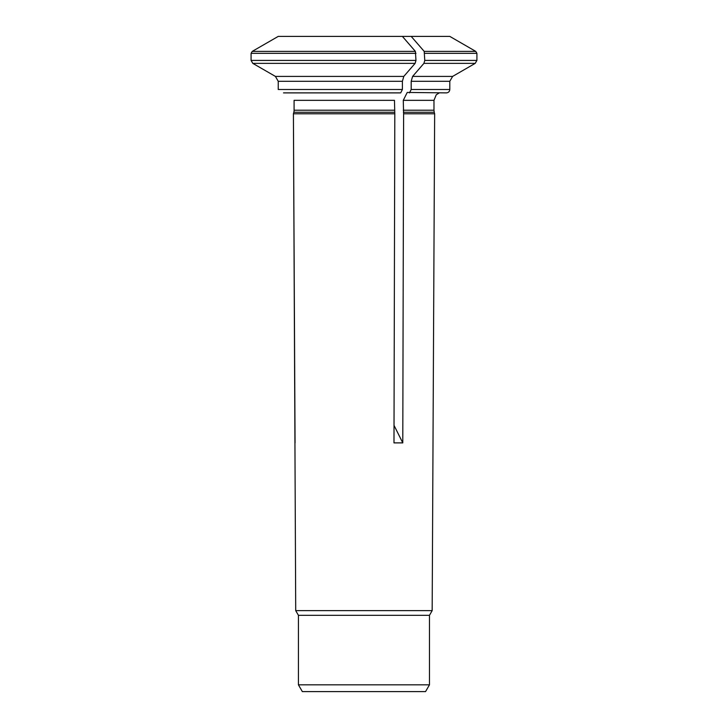 <?xml version="1.0" encoding="UTF-8"?>
<svg xmlns="http://www.w3.org/2000/svg" width="728" height="728" viewBox="0 0 728 728"><rect width="100%" height="100%" fill="white"/><g stroke="black" fill="none" stroke-linecap="round" stroke-linejoin="round"><path stroke-width="1.09" d="M394.804 113.777L394.467 100.337L294.085 100.337L294.085 110.219A7.89 7.89 0 0 1 293.821 112.267L293.411 113.777L394.804 113.777L393.985 442.888L402.784 442.888L394.021 425.37M278.242 36.4A94756.571 94756.571 0 0 0 252.225 51.397A94756.571 94756.571 150 0 1 278.242 36.4L402.393 36.4A94756.571 47378.286 90 0 1 415.397 51.397L415.97 60.424L415.115 63.363A99148.741 49574.37 90 0 1 403.803 76.404L402.393 81.299L402.393 89.489L400.691 92.884L283.52 92.884M402.393 81.299L278.242 81.299L278.242 89.489L402.393 89.489M415.397 51.397L252.225 51.397L251.087 53.353L251.087 60.424L252.789 63.363A99148.741 99148.741 0 0 0 275.411 76.404L278.242 81.299L275.411 76.404L403.803 76.404M394.603 112.267L293.821 112.267L293.411 113.777L295.714 610.628L432.168 610.628L434.652 113.777L403.612 113.777L403.276 100.337L407.234 92.447L446.41 92.884C448.484 92.665 449.613 91.537 449.795 89.489L411.193 89.489L409.5 92.884M449.795 89.489L449.795 81.299L411.193 81.299L411.193 89.489M423.924 63.363A99148.741 49574.37 90 0 1 412.612 76.404L452.625 76.404L475.211 63.363L423.924 63.363L424.77 60.424L476.913 60.424L475.211 63.363M411.193 81.299L412.612 76.404M402.393 36.4L411.193 36.4A94756.571 47378.286 90 0 1 424.206 51.397L424.77 60.424M424.206 51.397L475.775 51.397L449.795 36.4L411.193 36.4M415.115 63.363L252.789 63.363A99148.741 99148.741 0 0 0 275.411 76.404M293.411 113.777L295.058 442.888M403.612 113.777L402.784 442.888M298.425 684.821L429.465 684.821L425.552 691.6L302.338 691.6L298.425 684.821L298.425 615.324L295.714 610.628M429.465 684.821L429.465 615.324L298.425 615.324M429.465 615.324L432.168 610.628M415.97 53.353L251.087 53.353L251.087 60.424L415.97 60.424M403.276 110.219L433.979 110.219L434.252 112.267L403.403 112.267M433.979 110.219L433.979 100.337L403.276 100.337M475.775 51.397L476.913 53.353L424.77 53.353M394.467 110.219L294.085 110.219M433.979 100.337L436.236 94.813L439.257 92.884M452.625 76.404L449.795 81.299M434.252 112.267L434.652 113.777M476.913 60.424L476.913 53.353"/></g></svg>
